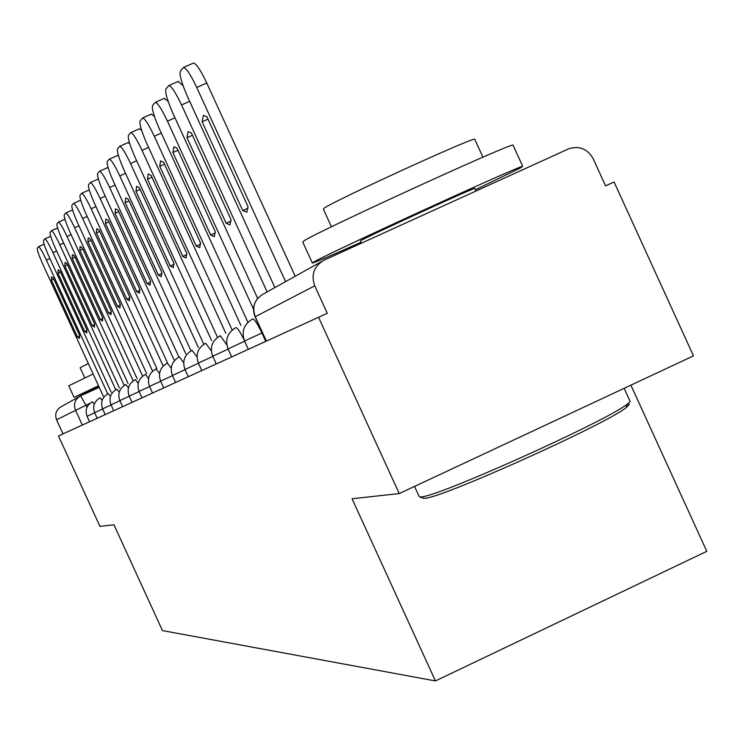 <?xml version="1.0" encoding="UTF-8"?>
<svg xmlns="http://www.w3.org/2000/svg" width="744" height="744" viewBox="0 0 744 744"><rect width="100%" height="100%" fill="white"/><g stroke="black" fill="none" stroke-linecap="round" stroke-linejoin="round"><path stroke-width="1.12" d="M248.319 349.327L265.738 341.357L261.907 332.996L244.516 341.003L248.319 349.327L231.84 356.85M216.346 363.909L231.691 356.897M201.894 370.503L216.216 363.956L212.803 356.171M188.381 376.669L201.773 370.54L198.35 363.072C195.402 354.469 197.848 347.857 205.688 343.244L211.315 350.87M175.714 382.453L188.269 376.706L184.958 369.47C182.103 361.147 184.475 354.749 192.064 350.294L197.002 356.85M163.82 387.875L175.612 382.481M152.622 392.981L163.727 387.903L160.611 381.114C157.933 373.283 160.155 367.276 167.298 363.091L171.213 368.159M142.076 397.798L152.539 393.009M132.107 402.346L141.992 397.817L139.063 391.418C136.533 384.034 138.635 378.371 145.368 374.427L148.549 378.464M122.686 406.643L132.032 402.365M113.758 410.716L122.621 406.661M105.295 414.575L113.693 410.725L111.051 404.81M97.25 418.24L105.23 414.594L102.598 408.847C100.328 402.225 102.216 397.138 108.261 393.595L110.484 396.329M89.596 421.736L97.194 418.258L94.628 412.66C92.414 406.196 94.255 401.239 100.152 397.789L102.188 400.291M399.23 493.579L352.052 498.74L435.445 680.937L162.462 630.587L113.972 524.808L99.929 526.352L58.469 435.938L318.562 317.297L399.23 493.579L693.473 355.874L614.079 181.992L605.579 185.879M630.893 385.159L706.8 551.323L435.445 680.937M614.079 181.992L605.579 185.888L593.201 158.77C587.695 149.06 579.706 145.675 569.234 148.586L324.086 260.168C313.996 266.054 310.88 274.61 314.731 285.836L255.08 316.805L266.399 341.078L255.239 316.702C251.816 306.733 254.597 299.125 263.59 293.889L321.417 261.656M318.562 317.297L327.304 313.298L314.731 285.836M90.108 403.22L56.553 419.774L63.008 433.864L58.469 435.938M56.553 419.774C54.572 414.017 56.209 409.609 61.454 406.55L79.162 396.682M266.222 341.133L265.738 341.357M327.304 313.298L266.399 341.078M63.008 433.864L89.55 421.746L87.048 416.277C84.881 409.981 86.685 405.145 92.433 401.779L94.311 404.066M51.438 280.228L77.432 336.939L79.496 338.399L79.561 335.312L53.382 278.182L51.485 276.87L51.438 280.228L53.828 279.149M107.703 393.874L46.416 260.14C42.389 251.556 39.748 247.082 38.493 246.701L37.293 248.161C36.995 249.928 38.837 255.294 42.836 264.25L103.36 396.32M77.432 336.939L79.673 335.925M58.013 273.308L84.649 331.424L86.788 332.903L86.89 329.704L60.059 271.16L58.097 269.839L58.013 273.308L60.534 272.183M115.766 389.726L52.945 252.644C48.816 243.865 46.1 239.28 44.798 238.908L43.533 240.442C43.208 242.274 45.086 247.78 49.188 256.968L111.181 392.255M84.649 331.424L87.002 330.355M64.923 266.045L92.228 325.621L94.451 327.118L94.59 323.817L67.081 263.785L65.044 262.455L64.923 266.045L67.574 264.855M124.248 385.392L59.808 244.767C55.577 235.774 52.778 231.096 51.42 230.714L50.09 232.333C49.736 234.239 51.652 239.893 55.846 249.305L119.403 387.996M92.228 325.621L94.702 324.505M98.878 386.517L74.075 397.398L68.764 385.811L93.13 373.99M74.075 397.398L98.524 385.755M84.788 377.906L80.129 367.722L88.331 363.518M627.713 403.815L628.894 403.955L629.173 404.727L626.029 407.712C605.69 424.415 439.416 499.122 424.694 498.257L422.722 498.024M414.557 486.409L418.965 496.043L419.7 496.899L421.03 496.88C435.975 497.736 606.565 421.076 627.359 404.076L630.205 401.611L629.536 400.132M312.294 262.911L302.752 242.06L303.905 240.889C316.172 232.24 504.72 145.74 512.969 144.987L513.211 145.526M360.952 242.274C332.075 255.183 315.884 262.121 312.378 263.097L313.605 262.093C326.235 254.225 514.792 167.781 522.679 166.247L520.633 167.865L475.416 189.748M331.452 226.799L323.38 209.157L324.235 208.125C333.898 200.889 468.953 138.942 474.672 139.128L474.886 139.593M361.37 243.186L360.403 241.065L361.166 240.442C369.349 235.569 471.054 188.967 474.793 188.381L474.877 188.558M72.196 258.401L100.208 319.529L102.514 321.036L102.691 317.623L74.465 256.02L72.354 254.681L72.196 258.401L74.977 257.145M133.185 380.863L67.025 236.471C62.691 227.264 59.808 222.475 58.395 222.093L56.981 223.805C56.6 225.776 58.562 231.598 62.859 241.261L128.042 383.504M100.208 319.529L102.802 318.348M79.85 250.347L108.605 313.103L111.005 314.628L111.228 311.104L82.24 247.836L80.054 246.487L79.85 250.347L82.789 249.026M142.625 376.139L74.633 227.738C70.187 218.299 67.22 213.388 65.732 213.017L64.244 214.811C63.835 216.876 65.825 222.865 70.243 232.779L137.138 378.78M108.605 313.103L111.34 311.866M87.931 241.856L117.468 306.323L119.97 307.867L120.23 304.212L90.452 239.205L88.173 237.848L87.931 241.856L91.028 240.461M152.576 371.126L82.658 218.513C78.092 208.841 75.042 203.81 73.489 203.428L71.908 205.335C71.461 207.483 73.498 213.649 78.027 223.842L146.726 373.795M117.468 306.323L120.351 305.021M96.46 232.881L126.824 299.172L129.428 300.734L129.744 296.94L99.119 230.082L96.767 228.715L96.46 232.881L99.733 231.412M163.038 365.704L91.149 208.776C86.462 198.834 83.3 193.682 81.673 193.3L79.999 195.319C79.515 197.56 81.589 203.921 86.248 214.402L156.854 368.531M126.824 299.172L129.865 297.795M97.892 179.258L98.441 179.202M105.481 223.395L136.719 291.602L139.444 293.173L139.816 289.239L108.299 220.429L105.853 219.052L105.481 223.395L108.95 221.842M174.115 359.975L100.133 198.453C95.316 188.251 92.051 182.968 90.34 182.587L88.564 184.726C88.034 187.07 90.154 193.626 94.944 204.414L167.567 362.96M136.719 291.602L139.937 290.151M107.285 167.809L108.187 167.939M115.041 213.342L147.21 283.585L150.055 285.175L150.493 281.074L118.036 210.199L115.478 208.813L115.041 213.342L118.724 211.696M185.851 353.884L109.656 187.516C104.699 177.035 101.333 171.604 99.529 171.222L97.631 173.501C97.055 175.947 99.231 182.726 104.151 193.84L178.923 357.074M147.21 283.585L150.613 282.041M117.273 155.654L118.584 156.073M125.187 202.675L158.342 275.066L161.327 276.675L161.839 272.397L128.368 199.327L125.708 197.941L125.187 202.675L129.103 200.917M198.332 347.42L119.775 175.891C114.678 165.122 111.181 159.542 109.284 159.16L107.266 161.578C106.634 164.145 108.856 171.157 113.925 182.615L190.976 350.852M158.342 275.066L161.95 273.439M127.884 142.718L129.698 143.546M135.975 191.32L170.181 266.017L173.305 267.635L173.901 263.171L139.37 187.767L136.589 186.372L135.975 191.32L140.142 189.46M211.603 340.547L130.544 163.531C125.299 152.446 121.672 146.708 119.672 146.326L117.505 148.912C116.817 151.609 119.087 158.863 124.313 170.683L203.819 344.286M170.181 266.017L174.012 264.287M139.212 128.935L141.611 130.302M147.479 179.23L182.801 256.373L186.084 258.001L186.763 253.341L151.088 175.435L148.186 174.04L147.479 179.23L151.916 177.249M225.758 333.2L142.02 150.344C136.617 138.923 132.86 133.027 130.739 132.646L128.424 135.408C127.67 138.235 129.986 145.759 135.38 157.97L217.518 337.348M182.801 256.373L186.865 254.532M151.302 114.204L154.399 116.278M159.746 166.331L196.267 246.078L199.718 247.706L200.499 242.832L163.615 162.266L160.583 160.871L159.746 166.331L164.498 164.201M240.879 325.361L154.296 136.245C148.726 124.49 144.81 118.408 142.569 118.026L140.077 120.984C139.249 123.969 141.62 131.781 147.191 144.401L232.184 330.029M196.267 246.078L200.601 244.116M164.238 98.441L168.172 101.407M172.887 152.511L210.673 235.058L214.309 236.694L215.211 231.589L177.025 148.158L173.854 146.773L172.887 152.511L177.974 150.242M253.527 309.206L167.437 121.151C161.69 109.024 157.616 102.765 155.226 102.374L152.548 105.555C151.646 108.708 154.073 116.817 159.83 129.893L247.854 322.171M210.673 235.058L215.304 232.965M178.132 81.524L183.052 85.625M186.967 137.705L226.13 223.247L229.97 224.883L231.003 219.517L191.413 133.027L188.093 131.642L186.967 137.705L192.436 135.259M267.133 291.908L181.555 104.941C175.612 92.433 171.371 85.969 168.823 85.569L165.931 89.001C164.935 92.34 167.419 100.784 173.38 114.334L257.638 298.409M226.13 223.247L231.086 221.005M193.077 63.314L193.44 63.073C196.193 63.463 200.648 70.122 206.786 83.03L295.21 276.266M202.117 121.774L242.739 210.533L246.813 212.18L247.994 206.516L206.906 116.734L203.428 115.357L202.117 121.774L208.004 119.142M285.584 281.623L196.742 87.494C190.613 74.577 186.177 67.909 183.461 67.49L180.318 71.201C179.22 74.744 181.759 83.542 187.934 97.604L274.889 287.584M242.739 210.533L248.068 208.134M244.618 341.245L228.166 348.824M228.129 349.113L212.672 356.227C209.631 347.327 212.161 340.492 220.261 335.721L226.781 344.816M172.496 375.432L185.042 369.656M149.6 386.378L160.685 381.272M129.251 396.106L139.128 391.558M129.242 396.273L119.905 400.579M119.905 400.728L110.996 404.829C108.661 398.031 110.596 392.813 116.808 389.186L119.217 392.181M87.011 407.247L80.65 395.854L99.259 387.354M262.39 332.773L261.907 332.996C257.545 323.845 254.485 319.157 252.709 318.944L252.653 318.981C243.958 324.114 241.242 331.452 244.506 341.003M94.683 412.771L87.095 416.259M102.653 408.958L94.674 412.632M111.051 404.959L102.653 408.819M149.59 386.564L139.128 391.381M172.487 375.646L160.704 381.067M198.443 363.267L185.061 369.424M212.775 356.432L198.471 363.016M128.452 387.829L125.829 384.518C119.44 388.266 117.45 393.623 119.84 400.598L122.621 406.67M138.207 383.262L135.334 379.607C128.768 383.458 126.722 388.963 129.186 396.134L132.041 402.374M159.532 373.432L156.008 368.922C149.079 372.986 146.912 378.817 149.516 386.415L152.548 393.018M183.666 362.626L179.323 356.869C171.938 361.212 169.641 367.406 172.403 375.478L175.621 382.49M243.874 339.404C240.014 331.601 237.364 327.676 235.922 327.62L235.876 327.648C227.487 332.596 224.865 339.673 228.027 348.889L231.7 356.915M82.314 425.057L75.414 409.991C73.303 403.834 75.042 399.119 80.65 395.854M46.416 260.14L49.922 258.568M38.586 246.683L44.129 244.199M52.945 252.644L56.618 250.988M44.9 238.889L50.704 236.285L44.798 238.908M59.808 244.767L63.668 243.028M51.531 230.696L57.614 227.971M67.025 236.471L71.099 234.648M58.506 222.075L64.905 219.21L58.395 222.093M74.633 227.738L78.929 225.813M82.658 218.513L87.197 216.485M91.149 208.776L95.948 206.618M100.133 198.453L105.22 196.174M109.656 187.516L115.06 185.098M119.775 175.891L125.522 173.324M130.544 163.531L136.673 160.788M142.02 150.344L148.577 147.414M154.296 136.245L161.309 133.12M167.437 121.151L174.961 117.803M181.555 104.941L189.646 101.342M196.742 87.494L206.786 83.03M258.41 297.553C253.379 303.292 252.263 309.699 255.08 316.795M38.493 246.701L44.119 244.181M51.42 230.714L57.604 227.943M626.029 407.712L627.359 404.076M512.969 144.987L522.679 166.247M482.93 157.198L474.672 139.128M624.142 388.322L630.205 401.611M474.793 188.381L475.993 191.003M423.383 498.266L419.7 496.899M65.732 213.017L72.577 209.948M73.489 203.428L80.696 200.201M81.673 193.3L89.141 189.962M90.34 182.587L98.022 179.155M99.529 171.222L107.434 167.698M109.284 159.16L117.44 155.524M119.672 146.326L128.08 142.578M130.739 132.646L139.416 128.777M142.569 118.026L151.534 114.037M155.226 102.374L164.517 98.245M168.823 85.569L178.448 81.301M183.461 67.49L193.44 63.073"/></g></svg>
